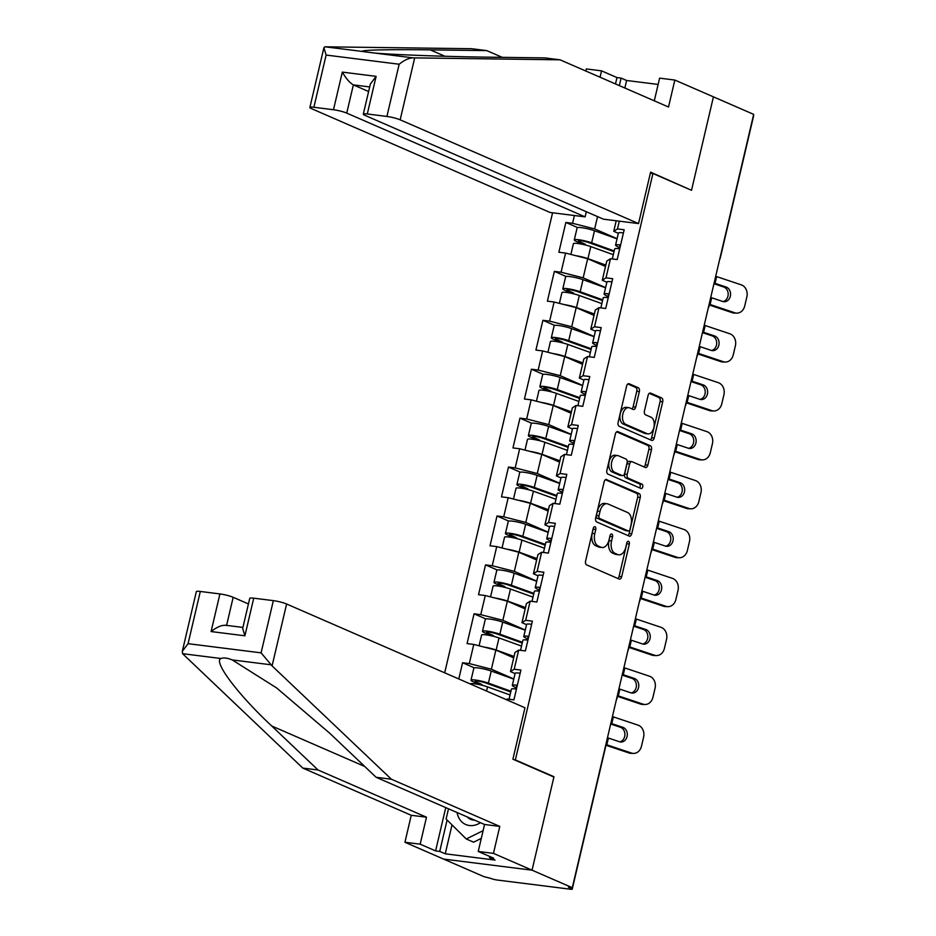 <?xml version="1.0" encoding="UTF-8"?>
<svg xmlns="http://www.w3.org/2000/svg" width="936" height="936" viewBox="0 0 936 936"><rect width="100%" height="100%" fill="white"/><g stroke="black" fill="none" stroke-linecap="round" stroke-linejoin="round"><path stroke-width="1.4" d="M595.027 526.746A2.235 1.345 97.2 0 0 594.793 526.675A2.235 1.345 97.2 0 0 593.248 528.349L585.585 561.05A3.194 1.919 97.2 0 0 586.661 564.911L619.141 579.045A3.194 1.919 97.2 0 0 619.457 579.138A3.194 1.919 97.2 0 0 621.668 576.763L629.331 544.05A2.235 1.345 97.2 0 0 628.571 541.347A2.235 1.345 97.2 0 0 628.348 541.289A2.235 1.345 97.2 0 0 626.804 542.95L625.81 547.186A10.214 6.131 97.2 0 1 618.766 554.814A10.214 6.131 97.2 0 1 617.737 554.521L615.022 553.34A10.214 6.131 97.2 0 1 611.559 540.985L612.553 536.749A2.235 1.345 97.2 0 0 611.793 534.046A2.235 1.345 97.2 0 0 611.571 533.988A2.235 1.345 97.2 0 0 610.026 535.649L609.043 539.885A10.214 6.131 97.2 0 1 601.988 547.501A10.214 6.131 97.2 0 1 600.959 547.221L598.244 546.039A10.214 6.131 97.2 0 1 594.781 533.684L595.776 529.448A2.235 1.345 97.2 0 0 595.027 526.746M639.346 391.599A3.194 1.919 97.2 0 0 638.258 387.738L629.156 383.772A3.194 1.919 97.2 0 0 628.828 383.678A3.194 1.919 97.2 0 0 626.629 386.065L618.111 422.382A3.194 1.919 97.2 0 0 619.187 426.243L651.667 440.376A3.194 1.919 97.2 0 0 651.982 440.47A3.194 1.919 97.2 0 0 654.182 438.083L662.711 401.766A3.194 1.919 97.2 0 0 661.623 397.905L650.625 393.108A3.194 1.919 97.2 0 0 650.298 393.026A3.194 1.919 97.2 0 0 648.098 395.401L644.448 410.951A3.194 1.919 97.2 0 0 645.524 414.812L650.988 417.187A8.541 5.125 97.2 0 1 654.03 426.793A8.541 5.125 97.2 0 1 647.993 433.894A8.541 5.125 97.2 0 1 647.127 433.66L625.751 424.347A8.541 5.125 97.2 0 1 622.697 414.742A8.541 5.125 97.2 0 1 628.746 407.64A8.541 5.125 97.2 0 1 629.612 407.885L633.169 409.43A3.194 1.919 97.2 0 0 633.496 409.523A3.194 1.919 97.2 0 0 635.696 407.137L639.346 391.599L636.761 391.271A3.194 1.919 97.2 0 0 635.684 387.41L627.822 383.982M182.321 651.327L196.326 591.634A9.758 1.357 13.2 0 1 200.304 591.458L188.066 643.675L182.321 651.327L182.59 653.691L302.819 768.093L411.255 815.291L404.937 842.26L443.524 859.061L532.046 870.176L553.972 776.716L515.373 759.927L652.918 173.499L691.517 190.3L713.431 96.853L753.679 114.367L572.294 887.691L568.433 887.211L571.37 888.486L571.58 887.597M571.37 888.486A4.879 0.679 -166.8 0 1 572.247 889.118A4.879 0.679 -166.8 0 1 570.258 889.2L497.215 880.027A4.879 0.679 -166.8 0 1 490.593 878.342L483.783 876.576L443.524 859.061L532.046 870.176L572.294 887.691M606.703 479.501A3.194 1.919 97.2 0 0 606.376 479.407A3.194 1.919 97.2 0 0 604.176 481.794L595.659 518.111A3.194 1.919 97.2 0 0 596.735 521.972L629.203 536.106A3.194 1.919 97.2 0 0 629.53 536.199A3.194 1.919 97.2 0 0 631.73 533.812L640.247 497.496A3.194 1.919 97.2 0 0 639.171 493.635L606.037 479.419M606.879 470.246L615.397 433.93A3.194 1.919 97.2 0 1 617.596 431.543A3.194 1.919 97.2 0 1 617.924 431.636L650.403 445.77A3.194 1.919 97.2 0 1 651.479 449.631L647.829 465.18A3.194 1.919 97.2 0 1 645.629 467.555A3.194 1.919 97.2 0 1 645.313 467.474L632.139 461.74A3.194 1.919 97.2 0 0 631.812 461.647A3.194 1.919 97.2 0 0 629.612 464.034L627.19 474.341A3.194 1.919 97.2 0 0 628.278 478.202L641.991 484.169A2.235 1.345 97.2 0 1 642.786 486.685A2.235 1.345 97.2 0 1 641.207 488.545A2.235 1.345 97.2 0 1 640.973 488.487L607.967 474.107A3.194 1.919 97.2 0 1 606.879 470.246M650.356 173.183L652.918 173.499M552.579 212.788L444.682 672.82M515.373 759.927L514.262 759.786M577.57 227.553L565.847 222.452L558.862 252.24L565.566 253.083L587.668 258.71L605.498 266.479M565.847 222.452L572.563 223.294L574.388 215.526M619.293 221.165L617.467 228.934L624.172 229.776L617.187 259.564L610.483 258.722L605.99 277.852L612.706 278.694L605.709 308.494L599.005 307.651L594.512 326.781L601.228 327.623L594.243 357.412L587.527 356.569L583.046 375.699L589.75 376.541L582.765 406.329L576.049 405.487L571.568 424.616L578.272 425.459L571.288 455.247L564.583 454.405L560.091 473.534L566.806 474.376L559.822 504.176L553.106 503.334L548.625 522.463L555.329 523.306L548.344 553.094L541.628 552.252L537.147 571.381L543.851 572.224L536.866 602.012L530.162 601.169L525.669 620.299L532.385 621.141L525.389 650.929L518.684 650.087L514.192 669.217L520.907 670.059L513.923 699.859L507.207 699.017L506.996 699.941M458.78 678.951L462.583 662.735L469.287 663.577L473.78 644.448L495.869 650.075L513.712 657.832M485.784 618.918L474.061 613.817L467.064 643.605L473.78 644.448M474.061 613.817L480.765 614.659L485.257 595.53L507.347 601.158L525.19 608.915M497.25 570.001L485.527 564.899L478.542 594.688L485.257 595.53M485.527 564.899L492.242 565.742L496.724 546.612L518.825 552.228L536.656 559.997M508.728 521.083L497.004 515.982L490.019 545.77L496.724 546.612M497.004 515.982L503.708 516.824L508.201 497.695L530.291 503.311L548.133 511.079M520.205 472.165L508.482 467.052L501.485 496.852L508.201 497.695M508.482 467.052L515.186 467.895L519.679 448.765L541.769 454.393L559.611 462.15M531.671 423.236L519.948 418.135L512.963 447.923L519.679 448.765M519.948 418.135L526.664 418.977L531.145 399.847L553.246 405.475L571.077 413.232M543.149 374.318L531.426 369.217L524.441 399.005L531.145 399.847M531.426 369.217L538.141 370.059L542.623 350.93L564.712 356.546L582.555 364.315M554.627 325.4L542.903 320.299L535.918 350.087L542.623 350.93M542.903 320.299L549.607 321.142L554.1 302.012L576.19 307.628L594.032 315.397M566.093 276.483L554.369 271.37L547.385 301.17L554.1 302.012M554.369 271.37L561.085 272.212L565.566 253.083M606.867 282.239L602.281 280.238L606.762 261.109L610.483 258.722M587.668 258.71L583.175 277.84L605.604 287.598M602.281 280.238L605.99 277.852M561.085 272.212L583.175 277.84M595.39 331.157L590.803 329.156L595.284 310.027L599.005 307.651M576.19 307.628L571.709 326.758L594.138 336.515M590.803 329.156L594.512 326.781M549.607 321.142L571.709 326.758M583.912 380.075L579.325 378.074L583.818 358.944L587.527 356.569M564.712 356.546L560.231 375.675L582.66 385.445M579.325 378.074L583.046 375.699M538.141 370.059L560.231 375.675M572.446 428.992L567.848 426.991L572.341 407.874L576.049 405.487M553.246 405.475L548.753 424.605L571.182 434.362M567.848 426.991L571.568 424.616M526.664 418.977L548.753 424.605M560.968 477.91L556.382 475.921L560.863 456.791L564.583 454.405M541.769 454.393L537.276 473.522L559.705 483.28M556.382 475.921L560.091 473.534M515.186 467.895L537.276 473.522M549.49 526.839L544.904 524.839L549.397 505.709L553.106 503.334M530.291 503.311L525.81 522.44L548.239 532.198M544.904 524.839L548.625 522.463M503.708 516.824L525.81 522.44M538.024 575.757L533.426 573.756L537.919 554.627L541.628 552.252M518.825 552.228L514.332 571.358L536.761 581.127M533.426 573.756L537.147 571.381M492.242 565.742L514.332 571.358M526.547 624.675L521.96 622.674L526.441 603.556L530.162 601.169M507.347 601.158L502.854 620.287L525.283 630.045M521.96 622.674L525.669 620.299M480.765 614.659L502.854 620.287M515.069 673.592L510.483 671.603L514.964 652.474L518.684 650.087M495.869 650.075L491.388 669.205L513.817 678.963M510.483 671.603L514.192 669.217M469.287 663.577L491.388 669.205M506.259 699.625L507.207 699.017M753.41 115.514A4.879 0.679 13.2 0 1 753.632 115.795L720.31 257.856A4.879 0.679 13.2 0 0 720.088 257.575M618.345 233.31L613.747 231.321L616.227 220.779M597.542 216.602L594.652 228.922L617.081 238.68M613.747 231.321L617.467 228.934M572.563 223.294L594.652 228.922M474.306 667.848L462.583 662.735M553.972 776.716L552.848 776.576M593.295 528.185A2.235 1.345 97.2 0 1 593.202 529.121L592.207 533.356A10.214 6.131 97.2 0 0 595.67 545.723L598.244 546.039M601.988 547.501L599.414 547.186A10.214 6.131 97.2 0 1 598.373 546.893L595.67 545.723M618.766 554.814L616.192 554.486A10.214 6.131 97.2 0 1 615.151 554.194L612.448 553.024A10.214 6.131 97.2 0 1 608.985 540.657L609.98 536.422A2.235 1.345 97.2 0 0 610.073 535.497M617.889 578.506A3.194 1.919 97.2 0 0 619.082 576.436L626.757 543.722A2.235 1.345 97.2 0 0 626.851 542.798M627.962 535.567A3.194 1.919 97.2 0 0 629.156 533.497L637.673 497.168A3.194 1.919 97.2 0 0 636.585 493.307L605.37 479.712M598.97 515.83A2.235 1.345 97.2 0 0 599.73 518.532L628.231 530.934A2.235 1.345 97.2 0 0 628.465 531.005A2.235 1.345 97.2 0 0 629.998 529.331L631.051 524.874A10.214 6.131 97.2 0 0 627.588 512.507L608.107 504.024A10.214 6.131 97.2 0 0 607.066 503.743A10.214 6.131 97.2 0 0 600.023 511.36L598.97 515.83L596.396 515.502A2.235 1.345 97.2 0 0 597.145 518.205L599.73 518.532M626.114 530.677A2.235 1.345 97.2 0 1 625.88 530.677A2.235 1.345 97.2 0 1 625.657 530.618L597.145 518.205M607.066 503.743L604.48 503.416A10.214 6.131 97.2 0 0 597.437 511.044L600.023 511.36M596.396 515.502L597.437 511.044M616.59 431.847L647.817 445.442L650.403 445.77M644.062 466.924A3.194 1.919 97.2 0 0 645.255 464.853L648.894 449.303A3.194 1.919 97.2 0 0 647.817 445.442M629.554 461.413A3.194 1.919 97.2 0 0 629.238 461.319A3.194 1.919 97.2 0 0 627.026 463.706L624.616 474.014A3.194 1.919 97.2 0 0 625.693 477.875L639.405 483.842L641.991 484.169M639.51 487.843A2.235 1.345 97.2 0 0 640.259 485.62A2.235 1.345 97.2 0 0 639.405 483.842M618.474 455.785A8.541 5.125 97.2 0 0 617.608 455.551A8.541 5.125 97.2 0 0 611.571 462.641A8.541 5.125 97.2 0 0 614.613 472.259L622.147 475.535A3.194 1.919 97.2 0 0 622.463 475.628A3.194 1.919 97.2 0 0 624.663 473.242L627.085 462.934A3.194 1.919 97.2 0 0 626.008 459.061L618.474 455.785M617.608 455.551L615.022 455.224A8.541 5.125 97.2 0 0 608.985 462.325A8.541 5.125 97.2 0 0 612.027 471.931L614.613 472.259M620.217 475.289A3.194 1.919 97.2 0 1 619.889 475.301A3.194 1.919 97.2 0 1 619.562 475.207L612.027 471.931M631.929 408.892A3.194 1.919 97.2 0 0 633.122 406.821L636.761 391.271M628.746 407.64L626.161 407.324A8.541 5.125 97.2 0 0 620.123 414.414A8.541 5.125 97.2 0 0 623.165 424.031L625.751 424.347M647.993 433.894L645.407 433.567A8.541 5.125 97.2 0 1 644.541 433.333L623.165 424.031M650.415 439.838A3.194 1.919 97.2 0 0 651.608 437.767L660.126 401.439A3.194 1.919 97.2 0 0 659.038 397.578L649.292 393.331M513.77 679.138L491.224 671.042A10.729 1.486 13.2 0 0 480.156 668.234A10.729 1.486 13.2 0 0 473.838 668.14L471.007 680.215A10.729 1.486 13.2 0 0 472.949 681.595L478.273 683.912A1.954 1.17 -82.8 0 1 478.822 684.508M482.309 685.316A1.954 1.17 97.2 0 0 481.63 684.333L476.295 682.016A6.505 0.901 -166.8 0 1 475.125 681.174A6.505 0.901 -166.8 0 1 478.951 681.232A6.505 0.901 -166.8 0 1 485.667 682.941L510.763 691.961M470.164 683.912A10.729 1.486 13.2 0 1 476.681 684.111A10.729 1.486 13.2 0 1 487.516 686.872L510.061 694.98M471.007 680.215A10.729 1.486 13.2 0 1 477.325 680.308A10.729 1.486 13.2 0 1 488.393 683.116L510.939 691.213M631.531 753.07A9.758 8.038 91.4 0 0 633.485 753.41L631.086 753.351A9.758 8.038 -88.6 0 1 629.132 753L631.531 753.07L606.832 744.81A21.797 3.03 13.2 0 1 605.885 744.483M605.721 745.173L629.132 753M619.761 741.85A7.476 6.166 91.4 0 0 624.675 736.468A7.476 6.166 91.4 0 0 620.439 727.272L622.838 727.33L611.793 723.633A21.797 3.03 13.2 0 1 610.857 723.317M610.693 724.008L620.439 727.272M633.485 753.41A9.758 8.038 91.4 0 0 641.464 746.249L643.594 737.147A9.758 8.038 91.4 0 0 638.071 725.154L613.384 716.894A21.797 3.03 13.2 0 1 612.437 716.578M622.838 727.33A7.476 6.166 -88.6 0 1 627.073 736.527A7.476 6.166 -88.6 0 1 620.954 742.026A7.476 6.166 -88.6 0 1 619.457 741.757L608.412 738.059A21.797 3.03 13.2 0 1 607.464 737.743M517.339 685.292A10.729 1.486 -166.8 0 0 512.308 685.398A10.729 1.486 -166.8 0 0 513.092 686.217L516.637 688.276M520.17 673.218A10.729 1.486 -166.8 0 0 515.139 673.323L512.308 685.398M516.965 686.895L516.894 686.86A6.505 0.901 13.2 0 1 516.426 686.357A6.505 0.901 13.2 0 1 517.14 686.123M516.45 689.06A10.729 1.486 -166.8 0 0 511.419 689.165L509.055 699.239M457.084 812.53A21.142 16.649 -66.5 0 0 457.271 813.501A21.142 16.649 -66.5 0 0 480.437 822.697M467.403 817.023A14.473 11.396 -66.5 0 0 470.597 819.351A14.473 11.396 -66.5 0 0 474.47 820.1M481.291 838.387L473.604 842.189L466.257 838.984L446.098 819.023L448.496 808.798M483.105 830.653L466.257 838.984M272.084 665.905L261.097 652.848L273.347 600.631A9.758 1.357 13.2 0 1 286.603 604.001L272.084 665.905L391.342 779.208L499.777 826.406L493.459 853.375L532.046 870.176L553.89 777.032L512.905 759.19L524.967 707.768L286.603 604.001M452.018 824.897L445.243 853.808L495.05 860.067L489.54 857.657L493.67 858.183L478.226 851.456L484.555 824.487L376.12 777.289L329.776 733.274L276.611 687.937L232.245 659.927C227.226 657.938 223.482 657.47 221.013 658.511C212.776 661.05 238.001 694.617 271.721 725.985L318.053 770L426.488 817.198L420.159 844.167L435.603 850.894L445.747 807.604M376.12 777.289L391.342 779.208M478.226 851.456L493.459 853.375M484.555 824.487L499.777 826.406M200.304 591.458L219.925 593.927A9.758 1.357 13.2 0 1 233.181 597.297L226.594 625.377M248.426 603.942L233.181 597.297M445.243 853.808L439.733 851.409L435.603 850.894M404.937 842.26L420.159 844.167M411.255 815.291L426.488 817.198M302.819 768.093L318.053 770M253.726 598.174L244.904 635.801L242.67 628.489L249.748 598.338A9.758 1.357 13.2 0 1 253.726 598.174L273.347 600.631M489.54 857.657L489.809 856.498M447.092 820.018L439.733 851.409M226.559 625.517C222.604 624.616 217.444 626.629 211.091 631.554L219.925 593.927M502.246 57.353L486.779 50.614L471.557 48.707L324.944 46.812L323.891 47.748L326.114 55.06L313.876 107.277A9.758 1.357 -166.8 0 0 309.886 107.453A9.758 1.357 -166.8 0 0 311.641 108.705L550.017 212.46L585.117 216.871L346.741 113.116A9.758 1.357 -166.8 0 0 333.485 109.734L313.876 107.277M486.779 50.614L430.291 49.877C389.364 49.245 356.066 50.123 363.355 51.632L374.587 53.048C392.43 54.686 449.034 56.745 488.358 57.166L544.846 57.903L560.079 59.822L668.515 107.02L674.833 80.051L659.611 78.144L654.287 100.831M363.063 51.527L324.944 46.812M615.49 83.936L616.976 77.571L601.544 70.843L600.046 77.22M601.544 70.843L586.31 68.936L585.819 71.031M638.539 223.575L400.163 119.82A9.758 1.357 -166.8 0 0 386.907 116.45L367.298 113.981A9.758 1.357 -166.8 0 0 363.308 114.157A9.758 1.357 -166.8 0 0 365.063 115.409L603.439 219.176L638.539 223.575L650.602 172.154L690.464 189.844M658.125 84.439L626.617 80.484L621.106 78.086L619.34 85.621M674.833 80.051L713.431 96.853L691.587 189.985M616.976 77.571L621.106 78.086M386.907 116.45L399.157 64.233C404.27 60.126 408.892 58.009 413.01 57.868L560.079 59.822M586.322 211.723L585.117 216.871M333.485 109.734L342.319 72.107C346.004 78.519 349.69 82.777 353.363 84.883L368.62 91.529M626.617 80.484L624.85 88.019M363.308 114.157L370.375 84.006L376.12 76.354L367.298 113.981M525.248 630.22L502.702 622.112A10.729 1.486 13.2 0 0 491.634 619.316A10.729 1.486 13.2 0 0 485.316 619.222L482.485 631.297A10.729 1.486 13.2 0 0 484.415 632.678L489.75 634.994A1.954 1.17 -82.8 0 1 490.3 635.591M493.775 636.398A1.954 1.17 97.2 0 0 493.108 635.415L487.773 633.099A6.505 0.901 -166.8 0 1 486.603 632.256A6.505 0.901 -166.8 0 1 490.429 632.315A6.505 0.901 -166.8 0 1 497.145 634.011L522.241 643.044M479.08 645.805L481.607 635.053A10.729 1.486 13.2 0 1 487.925 635.146A10.729 1.486 13.2 0 1 498.993 637.954L521.527 646.062M484.006 647.057A10.729 1.486 13.2 0 1 496.162 650.029L514.039 656.452M513.864 657.201L504.539 653.843M482.485 631.297A10.729 1.486 13.2 0 1 488.803 631.39A10.729 1.486 13.2 0 1 499.871 634.187L522.417 642.295M536.714 581.303L514.18 573.195A10.729 1.486 13.2 0 0 503.112 570.398A10.729 1.486 13.2 0 0 496.794 570.293L493.962 582.367A10.729 1.486 13.2 0 0 495.893 583.748L501.228 586.076A1.954 1.17 -82.8 0 1 501.766 586.673M505.253 587.469A1.954 1.17 97.2 0 0 504.574 586.498L499.251 584.169A6.505 0.901 -166.8 0 1 498.081 583.339A6.505 0.901 -166.8 0 1 501.907 583.397A6.505 0.901 -166.8 0 1 508.611 585.094L533.719 594.114M490.558 596.887L493.073 586.135A10.729 1.486 13.2 0 1 499.391 586.228A10.729 1.486 13.2 0 1 510.459 589.036L533.005 597.133M495.472 598.127A10.729 1.486 13.2 0 1 507.628 601.111L525.505 607.534M525.33 608.271L516.017 604.925M493.962 582.367A10.729 1.486 13.2 0 1 500.28 582.461A10.729 1.486 13.2 0 1 511.349 585.269L533.883 593.377M548.192 532.385L525.658 524.277A10.729 1.486 13.2 0 0 514.578 521.469A10.729 1.486 13.2 0 0 508.271 521.375L505.44 533.45A10.729 1.486 13.2 0 0 507.37 534.83L512.694 537.147A1.954 1.17 -82.8 0 1 513.244 537.755M516.73 538.551A1.954 1.17 97.2 0 0 516.052 537.568L510.728 535.252A6.505 0.901 -166.8 0 1 509.547 534.421A6.505 0.901 -166.8 0 1 513.384 534.479A6.505 0.901 -166.8 0 1 520.088 536.176L545.185 545.197M502.035 547.958L504.551 537.217A10.729 1.486 13.2 0 1 510.869 537.311A10.729 1.486 13.2 0 1 521.937 540.119L544.483 548.215M506.949 549.21A10.729 1.486 13.2 0 1 519.106 552.181L536.983 558.616M536.808 559.354L527.495 556.007M505.44 533.45A10.729 1.486 13.2 0 1 511.746 533.543A10.729 1.486 13.2 0 1 522.814 536.351L545.36 544.46M559.669 483.456L537.124 475.359A10.729 1.486 13.2 0 0 526.055 472.551A10.729 1.486 13.2 0 0 519.737 472.458L516.906 484.532A10.729 1.486 13.2 0 0 518.848 485.913L524.172 488.229A1.954 1.17 -82.8 0 1 524.722 488.826M528.196 489.633A1.954 1.17 97.2 0 0 527.53 488.65L522.194 486.334A6.505 0.901 -166.8 0 1 521.024 485.491A6.505 0.901 -166.8 0 1 524.85 485.55A6.505 0.901 -166.8 0 1 531.566 487.258L556.663 496.279M513.501 499.04L516.029 488.288A10.729 1.486 13.2 0 1 522.346 488.393A10.729 1.486 13.2 0 1 533.415 491.189L555.949 499.297M518.427 500.292A10.729 1.486 13.2 0 1 530.583 503.264L548.461 509.687M548.285 510.436L538.972 507.09M516.906 484.532A10.729 1.486 13.2 0 1 523.224 484.626A10.729 1.486 13.2 0 1 534.292 487.434L556.838 495.53M571.147 434.538L548.601 426.43A10.729 1.486 13.2 0 0 537.533 423.634A10.729 1.486 13.2 0 0 531.215 423.54L528.384 435.614A10.729 1.486 13.2 0 0 530.314 436.995L535.649 439.312A1.954 1.17 -82.8 0 1 536.188 439.908M539.674 440.716A1.954 1.17 97.2 0 0 539.007 439.733L533.672 437.416A6.505 0.901 -166.8 0 1 532.502 436.574A6.505 0.901 -166.8 0 1 536.328 436.632A6.505 0.901 -166.8 0 1 543.032 438.329L568.14 447.361M524.979 450.122L527.506 439.37A10.729 1.486 13.2 0 1 533.812 439.464A10.729 1.486 13.2 0 1 544.881 442.272L567.427 450.38M529.905 451.374A10.729 1.486 13.2 0 1 542.049 454.346L559.927 460.769M559.751 461.518L550.438 458.16M528.384 435.614A10.729 1.486 13.2 0 1 534.702 435.708A10.729 1.486 13.2 0 1 545.77 438.504L568.316 446.612M642.997 704.141A9.758 8.038 91.4 0 0 644.962 704.492L642.564 704.434A9.758 8.038 -88.6 0 1 640.598 704.083L642.997 704.141L618.31 695.881A21.797 3.03 13.2 0 1 617.362 695.565M617.198 696.255L640.598 704.083M631.238 692.933A7.476 6.166 91.4 0 0 636.152 687.55A7.476 6.166 91.4 0 0 631.917 678.354L634.315 678.413L623.271 674.716A21.797 3.03 13.2 0 1 622.323 674.4M622.159 675.09L631.917 678.354M644.962 704.492A9.758 8.038 91.4 0 0 652.93 697.32L655.071 688.229A9.758 8.038 91.4 0 0 649.549 676.237L624.85 667.976A21.797 3.03 13.2 0 1 623.902 667.649M634.315 678.413A7.476 6.166 -88.6 0 1 638.539 687.609A7.476 6.166 -88.6 0 1 632.432 693.096A7.476 6.166 -88.6 0 1 630.923 692.839L619.889 689.142A21.797 3.03 13.2 0 1 618.942 688.826M528.805 636.375A10.729 1.486 -166.8 0 0 523.774 636.48A10.729 1.486 -166.8 0 0 524.569 637.287L528.103 639.358M531.636 624.3A10.729 1.486 -166.8 0 0 526.605 624.406L523.774 636.48M528.43 637.966L528.372 637.931A6.505 0.901 13.2 0 1 527.892 637.439A6.505 0.901 13.2 0 1 528.618 637.205M527.927 640.142A10.729 1.486 -166.8 0 0 522.896 640.236L520.533 650.321M654.475 655.223A9.758 8.038 91.4 0 0 656.428 655.574L654.042 655.516A9.758 8.038 -88.6 0 1 652.076 655.165L654.475 655.223L629.788 646.963A21.797 3.03 13.2 0 1 628.84 646.647M628.676 647.338L652.076 655.165M642.704 644.003A7.476 6.166 91.4 0 0 647.618 638.621A7.476 6.166 91.4 0 0 643.383 629.425L645.782 629.495L634.748 625.798A21.797 3.03 13.2 0 1 633.801 625.47M633.637 626.172L643.383 629.425M656.428 655.574A9.758 8.038 91.4 0 0 664.408 648.402L666.537 639.311A9.758 8.038 91.4 0 0 661.015 627.319L636.328 619.059A21.797 3.03 13.2 0 1 635.38 618.731M645.782 629.495A7.476 6.166 -88.6 0 1 650.017 638.68A7.476 6.166 -88.6 0 1 643.898 644.179A7.476 6.166 -88.6 0 1 642.4 643.909L631.367 640.224A21.797 3.03 13.2 0 1 630.419 639.896M540.283 587.457A10.729 1.486 -166.8 0 0 535.252 587.551A10.729 1.486 -166.8 0 0 536.035 588.37L539.581 590.44M543.114 575.383A10.729 1.486 -166.8 0 0 538.083 575.488L535.252 587.551M539.908 589.048L539.85 589.013A6.505 0.901 13.2 0 1 539.37 588.522A6.505 0.901 13.2 0 1 540.084 588.288M539.405 591.213A10.729 1.486 -166.8 0 0 534.374 591.318L532.011 601.403M665.952 606.306A9.758 8.038 91.4 0 0 667.906 606.657L665.508 606.587A9.758 8.038 -88.6 0 1 663.554 606.247L665.952 606.306L641.254 598.045A21.797 3.03 13.2 0 1 640.306 597.718M640.154 598.42L663.554 606.247M654.182 595.085A7.476 6.166 91.4 0 0 659.096 589.703A7.476 6.166 91.4 0 0 654.861 580.507L657.259 580.566L646.226 576.88A21.797 3.03 13.2 0 1 645.278 576.553M645.115 577.243L654.861 580.507M667.906 606.657A9.758 8.038 91.4 0 0 675.886 599.485L678.015 590.394A9.758 8.038 91.4 0 0 672.493 578.389L647.806 570.129A21.797 3.03 13.2 0 1 646.858 569.813M657.259 580.566A7.476 6.166 -88.6 0 1 661.495 589.762A7.476 6.166 -88.6 0 1 655.375 595.261A7.476 6.166 -88.6 0 1 653.878 594.992L642.833 591.306A21.797 3.03 13.2 0 1 641.897 590.979M551.76 538.528A10.729 1.486 -166.8 0 0 546.729 538.633A10.729 1.486 -166.8 0 0 547.513 539.452L551.058 541.523M554.592 526.453A10.729 1.486 -166.8 0 0 549.561 526.558L546.729 538.633M551.386 540.13L551.316 540.095A6.505 0.901 13.2 0 1 550.848 539.604A6.505 0.901 13.2 0 1 551.561 539.37M550.871 542.295A10.729 1.486 -166.8 0 0 545.84 542.4L543.477 552.486M677.418 557.388A9.758 8.038 91.4 0 0 679.384 557.727L676.985 557.669A9.758 8.038 -88.6 0 1 675.02 557.318L677.418 557.388L652.731 549.128A21.797 3.03 13.2 0 1 651.784 548.8M651.62 549.49L675.02 557.318M665.66 546.168A7.476 6.166 91.4 0 0 670.574 540.786A7.476 6.166 91.4 0 0 666.338 531.59L668.737 531.648L657.692 527.951A21.797 3.03 13.2 0 1 656.744 527.635M656.592 528.325L666.338 531.59M679.384 557.727A9.758 8.038 91.4 0 0 687.363 550.567L689.493 541.464A9.758 8.038 91.4 0 0 683.97 529.472L659.272 521.212A21.797 3.03 13.2 0 1 658.336 520.896M668.737 531.648A7.476 6.166 -88.6 0 1 672.972 540.844A7.476 6.166 -88.6 0 1 666.853 546.343A7.476 6.166 -88.6 0 1 665.344 546.074L654.311 542.377A21.797 3.03 13.2 0 1 653.363 542.061M563.226 489.61A10.729 1.486 -166.8 0 0 558.195 489.715A10.729 1.486 -166.8 0 0 558.991 490.534L562.536 492.593M566.058 477.535A10.729 1.486 -166.8 0 0 561.038 477.641L558.195 489.715M562.852 491.213L562.793 491.178A6.505 0.901 13.2 0 1 562.314 490.675A6.505 0.901 13.2 0 1 563.039 490.441M562.349 493.377A10.729 1.486 -166.8 0 0 557.318 493.483L554.954 503.556M688.896 508.459A9.758 8.038 91.4 0 0 690.862 508.81L688.463 508.751A9.758 8.038 -88.6 0 1 686.497 508.4L688.896 508.459L664.209 500.198A21.797 3.03 13.2 0 1 663.261 499.882M663.097 500.573L686.497 508.4M677.126 497.25A7.476 6.166 91.4 0 0 682.04 491.868A7.476 6.166 91.4 0 0 677.804 482.672L680.203 482.73L669.17 479.033A21.797 3.03 13.2 0 1 668.222 478.717M668.058 479.407L677.804 482.672M690.862 508.81A9.758 8.038 91.4 0 0 698.829 501.637L700.97 492.547A9.758 8.038 91.4 0 0 695.448 480.554L670.749 472.294A21.797 3.03 13.2 0 1 669.802 471.966M680.203 482.73A7.476 6.166 -88.6 0 1 684.438 491.926A7.476 6.166 -88.6 0 1 678.331 497.414A7.476 6.166 -88.6 0 1 676.822 497.156L665.788 493.459A21.797 3.03 13.2 0 1 664.841 493.143M574.704 440.692A10.729 1.486 -166.8 0 0 569.673 440.797A10.729 1.486 -166.8 0 0 570.469 441.605L574.002 443.676M577.535 428.618A10.729 1.486 -166.8 0 0 572.504 428.723L569.673 440.797M574.33 442.283L574.271 442.248A6.505 0.901 13.2 0 1 573.791 441.757A6.505 0.901 13.2 0 1 574.505 441.523M573.826 444.46A10.729 1.486 -166.8 0 0 568.795 444.553L566.432 454.639M582.613 385.62L560.079 377.512A10.729 1.486 13.2 0 0 549.011 374.716A10.729 1.486 13.2 0 0 542.693 374.611L539.861 386.685A10.729 1.486 13.2 0 0 541.792 388.066L547.115 390.394A1.954 1.17 -82.8 0 1 547.665 390.991M551.152 391.786A1.954 1.17 97.2 0 0 550.473 390.815L545.15 388.487A6.505 0.901 -166.8 0 1 543.98 387.656A6.505 0.901 -166.8 0 1 547.806 387.715A6.505 0.901 -166.8 0 1 554.51 389.411L579.606 398.432M536.457 401.205L538.972 390.452A10.729 1.486 13.2 0 1 545.29 390.546A10.729 1.486 13.2 0 1 556.358 393.354L578.904 401.45M541.371 402.457A10.729 1.486 13.2 0 1 553.527 405.428L571.405 411.852M571.229 412.589L561.916 409.243M539.861 386.685A10.729 1.486 13.2 0 1 546.168 386.779A10.729 1.486 13.2 0 1 557.248 389.587L579.782 397.695M700.374 459.541A9.758 8.038 91.4 0 0 702.328 459.892L699.929 459.833A9.758 8.038 -88.6 0 1 697.975 459.482L700.374 459.541L675.675 451.281A21.797 3.03 13.2 0 1 674.739 450.965M674.575 451.655L697.975 459.482M688.603 448.321A7.476 6.166 91.4 0 0 693.517 442.939A7.476 6.166 91.4 0 0 689.282 433.742L691.681 433.813L680.647 430.115A21.797 3.03 13.2 0 1 679.7 429.788M679.536 430.49L689.282 433.742M702.328 459.892A9.758 8.038 91.4 0 0 710.307 452.72L712.436 443.629A9.758 8.038 91.4 0 0 706.914 431.636L682.227 423.376A21.797 3.03 13.2 0 1 681.279 423.049M691.681 433.813A7.476 6.166 -88.6 0 1 695.916 442.997A7.476 6.166 -88.6 0 1 689.797 448.496A7.476 6.166 -88.6 0 1 688.299 448.227L677.255 444.541A21.797 3.03 13.2 0 1 676.318 444.214M586.182 391.774A10.729 1.486 -166.8 0 0 581.151 391.868A10.729 1.486 -166.8 0 0 581.935 392.687L585.48 394.758M589.013 379.7A10.729 1.486 -166.8 0 0 583.982 379.805L581.151 391.868M585.807 393.366L585.749 393.331A6.505 0.901 13.2 0 1 585.269 392.839A6.505 0.901 13.2 0 1 585.983 392.605M585.293 395.53A10.729 1.486 -166.8 0 0 580.261 395.635L577.898 405.721M594.091 336.703L571.545 328.594A10.729 1.486 13.2 0 0 560.477 325.786A10.729 1.486 13.2 0 0 554.159 325.693L551.327 337.767A10.729 1.486 13.2 0 0 553.27 339.148L558.593 341.464A1.954 1.17 -82.8 0 1 559.143 342.073M562.618 342.868A1.954 1.17 97.2 0 0 561.951 341.886L556.616 339.569A6.505 0.901 -166.8 0 1 555.446 338.738A6.505 0.901 -166.8 0 1 559.272 338.797A6.505 0.901 -166.8 0 1 565.987 340.493L591.084 349.514M547.923 352.275L550.45 341.535A10.729 1.486 13.2 0 1 556.768 341.628A10.729 1.486 13.2 0 1 567.836 344.436L590.382 352.533M552.848 353.527A10.729 1.486 13.2 0 1 565.005 356.499L582.882 362.934M582.707 363.671L573.394 360.325M551.327 337.767A10.729 1.486 13.2 0 1 557.645 337.861A10.729 1.486 13.2 0 1 568.714 340.669L591.26 348.777M711.84 410.623A9.758 8.038 91.4 0 0 713.805 410.974L711.407 410.904A9.758 8.038 -88.6 0 1 709.453 410.565L711.84 410.623L687.153 402.363A21.797 3.03 13.2 0 1 686.205 402.035M686.041 402.737L709.453 410.565M700.081 399.403A7.476 6.166 91.4 0 0 704.995 394.021A7.476 6.166 91.4 0 0 700.76 384.825L703.158 384.883L692.113 381.198A21.797 3.03 13.2 0 1 691.178 380.87M691.014 381.56L700.76 384.825M713.805 410.974A9.758 8.038 91.4 0 0 721.785 403.802L723.914 394.711A9.758 8.038 91.4 0 0 718.392 382.707L693.705 374.447A21.797 3.03 13.2 0 1 692.757 374.131M703.158 384.883A7.476 6.166 -88.6 0 1 707.394 394.079A7.476 6.166 -88.6 0 1 701.275 399.578A7.476 6.166 -88.6 0 1 699.777 399.309L688.732 395.624A21.797 3.03 13.2 0 1 687.784 395.296M597.659 342.845A10.729 1.486 -166.8 0 0 592.628 342.95A10.729 1.486 -166.8 0 0 593.412 343.769L596.957 345.84M600.491 330.771A10.729 1.486 -166.8 0 0 595.46 330.876L592.628 342.95M597.273 344.448L597.215 344.413A6.505 0.901 13.2 0 1 596.735 343.921A6.505 0.901 13.2 0 1 597.46 343.688M596.77 346.612A10.729 1.486 -166.8 0 0 591.739 346.718L589.376 356.803M605.569 287.773L583.023 279.677A10.729 1.486 13.2 0 0 571.954 276.869A10.729 1.486 13.2 0 0 565.636 276.775L562.805 288.85A10.729 1.486 13.2 0 0 564.736 290.23L570.071 292.547A1.954 1.17 -82.8 0 1 570.621 293.144M574.096 293.951A1.954 1.17 97.2 0 0 573.429 292.968L568.093 290.651A6.505 0.901 -166.8 0 1 566.923 289.809A6.505 0.901 -166.8 0 1 570.749 289.868A6.505 0.901 -166.8 0 1 577.453 291.576L602.562 300.596M559.4 303.358L561.928 292.605A10.729 1.486 13.2 0 1 568.234 292.711A10.729 1.486 13.2 0 1 579.314 295.507L601.848 303.615M564.326 304.61A10.729 1.486 13.2 0 1 576.482 307.581L594.348 314.016M594.184 314.753L584.86 311.407M562.805 288.85A10.729 1.486 13.2 0 1 569.123 288.943A10.729 1.486 13.2 0 1 580.191 291.751L602.737 299.848M723.317 361.705A9.758 8.038 91.4 0 0 725.283 362.045L722.885 361.986A9.758 8.038 -88.6 0 1 720.919 361.647L723.317 361.705L698.63 353.445A21.797 3.03 13.2 0 1 697.683 353.118M697.519 353.808L720.919 361.647M711.559 350.485A7.476 6.166 91.4 0 0 716.461 345.103A7.476 6.166 91.4 0 0 712.237 335.907L714.624 335.965L703.591 332.28A21.797 3.03 13.2 0 1 702.643 331.952M702.48 332.643L712.237 335.907M725.283 362.045A9.758 8.038 91.4 0 0 733.251 354.884L735.392 345.782A9.758 8.038 91.4 0 0 729.869 333.789L705.171 325.529A21.797 3.03 13.2 0 1 704.223 325.213M714.624 335.965A7.476 6.166 -88.6 0 1 718.86 345.162A7.476 6.166 -88.6 0 1 712.752 350.661A7.476 6.166 -88.6 0 1 711.243 350.392L700.21 346.694A21.797 3.03 13.2 0 1 699.262 346.378M609.125 293.927A10.729 1.486 -166.8 0 0 604.094 294.033A10.729 1.486 -166.8 0 0 604.89 294.852L608.423 296.911M611.957 281.853A10.729 1.486 -166.8 0 0 606.926 281.958L604.094 294.033M608.751 295.53L608.692 295.495A6.505 0.901 13.2 0 1 608.213 294.992A6.505 0.901 13.2 0 1 608.927 294.758M608.248 297.695A10.729 1.486 -166.8 0 0 603.217 297.8L600.853 307.874M617.035 238.855L594.5 230.747A10.729 1.486 13.2 0 0 583.432 227.951A10.729 1.486 13.2 0 0 577.114 227.857L574.283 239.932A10.729 1.486 13.2 0 0 576.213 241.312L581.548 243.629A1.954 1.17 -82.8 0 1 582.087 244.226M585.573 245.033A1.954 1.17 97.2 0 0 584.895 244.05L579.571 241.734A6.505 0.901 -166.8 0 1 578.401 240.891A6.505 0.901 -166.8 0 1 582.227 240.95A6.505 0.901 -166.8 0 1 588.931 242.646L614.028 251.679M570.878 254.44L573.394 243.688A10.729 1.486 13.2 0 1 579.712 243.781A10.729 1.486 13.2 0 1 590.78 246.589L613.326 254.697M575.792 255.692A10.729 1.486 13.2 0 1 587.948 258.664L605.826 265.087M605.65 265.836L596.337 262.478M574.283 239.932A10.729 1.486 13.2 0 1 580.601 240.025A10.729 1.486 13.2 0 1 591.669 242.822L614.203 250.93M734.795 312.776A9.758 8.038 91.4 0 0 736.749 313.127L734.35 313.069A9.758 8.038 -88.6 0 1 732.397 312.718L734.795 312.776L710.096 304.516A21.797 3.03 13.2 0 1 709.16 304.2M708.997 304.89L732.397 312.718M723.025 301.567A7.476 6.166 91.4 0 0 727.939 296.185A7.476 6.166 91.4 0 0 723.703 286.989L726.102 287.048L715.069 283.351A21.797 3.03 13.2 0 1 714.121 283.035M713.957 283.725L723.703 286.989M736.749 313.127A9.758 8.038 91.4 0 0 744.728 305.955L746.858 296.864A9.758 8.038 91.4 0 0 741.335 284.872L716.648 276.611A21.797 3.03 13.2 0 1 715.701 276.284M726.102 287.048A7.476 6.166 -88.6 0 1 730.337 296.244A7.476 6.166 -88.6 0 1 724.218 301.731A7.476 6.166 -88.6 0 1 722.721 301.474L711.688 297.777A21.797 3.03 13.2 0 1 710.74 297.461M620.603 245.01A10.729 1.486 -166.8 0 0 615.572 245.115A10.729 1.486 -166.8 0 0 616.356 245.922L619.901 247.993M623.434 232.935A10.729 1.486 -166.8 0 0 618.403 233.041L615.572 245.115M620.229 246.613L620.17 246.566A6.505 0.901 13.2 0 1 619.69 246.074A6.505 0.901 13.2 0 1 620.404 245.84M619.714 248.777A10.729 1.486 -166.8 0 0 614.695 248.871L612.319 258.956M572.247 889.118L605.569 747.057A4.879 0.679 -166.8 0 0 605.346 746.776M592.207 533.356L594.781 533.684M598.373 546.893L600.959 547.221M609.98 536.422L612.553 536.749M608.985 540.657L611.559 540.985M612.448 553.024L615.022 553.34M615.151 554.194L617.737 554.521M626.757 543.722L629.331 544.05M619.082 576.436L621.668 576.763M593.202 529.121L595.776 529.448M636.585 493.307L639.171 493.635M637.673 497.168L640.247 497.496M629.156 533.497L631.73 533.812M625.657 530.618L628.231 530.934M617.269 431.555L617.924 431.636M648.894 449.303L651.479 449.631M645.255 464.853L647.829 465.18M627.026 463.706L629.612 464.034M624.616 474.014L627.19 474.341M625.693 477.875L628.278 478.202M619.562 475.207L622.147 475.535M633.122 406.821L635.696 407.137M644.541 433.333L647.127 433.66M649.958 393.026L650.625 393.108M659.038 397.578L661.623 397.905M660.126 401.439L662.711 401.766M651.608 437.767L654.182 438.083M628.489 383.69L629.156 383.772M635.684 387.41L638.258 387.738M478.273 683.912L481.63 684.333M476.553 680.952L476.295 682.016M487.516 686.872L486.544 691.037M491.224 671.042L488.393 683.116M611.793 723.633L613.384 716.894M606.832 744.81L608.412 738.059M516.894 686.86L517.07 686.135M270.668 664.747L232.245 659.927M221.013 658.511L182.59 653.691M188.066 643.675L261.097 652.848M244.904 635.801L211.091 631.554M364.724 766.467L271.721 725.985M374.587 53.048L413.01 57.868M399.157 64.233L326.114 55.06M342.319 72.107L376.12 76.354M414.683 57.915L400.163 119.82M369.697 86.943L353.363 84.883L346.741 113.116M444.974 56.265L430.291 49.877M489.75 634.994L493.108 635.415M488.03 632.022L487.773 633.099M498.993 637.954L496.162 650.029M502.702 622.112L499.871 634.187M501.228 586.076L504.574 586.498M499.496 583.105L499.251 584.169M510.459 589.036L507.628 601.111M514.18 573.195L511.349 585.269M512.694 537.147L516.052 537.568M510.974 534.187L510.728 535.252M521.937 540.119L519.106 552.181M525.658 524.277L522.814 536.351M524.172 488.229L527.53 488.65M522.452 485.269L522.194 486.334M533.415 491.189L530.583 503.264M537.124 475.359L534.292 487.434M535.649 439.312L539.007 439.733M533.918 436.351L533.672 437.416M544.881 442.272L542.049 454.346M548.601 426.43L545.77 438.504M623.271 674.716L624.85 667.976M618.31 695.881L619.889 689.142M528.372 637.931L528.548 637.205M634.748 625.798L636.328 619.059M629.788 646.963L631.367 640.224M539.85 589.013L540.014 588.288M646.226 576.88L647.806 570.129M641.254 598.045L642.833 591.306M551.316 540.095L551.491 539.37M657.692 527.951L659.272 521.212M652.731 549.128L654.311 542.377M562.793 491.178L562.969 490.452M669.17 479.033L670.749 472.294M664.209 500.198L665.788 493.459M574.271 442.248L574.435 441.535M547.115 390.394L550.473 390.815M545.395 387.422L545.15 388.487M556.358 393.354L553.527 405.428M560.079 377.512L557.248 389.587M680.647 430.115L682.227 423.376M675.675 451.281L677.255 444.541M585.749 393.331L585.913 392.605M558.593 341.464L561.951 341.886M556.873 338.504L556.616 339.569M567.836 344.436L565.005 356.499M571.545 328.594L568.714 340.669M692.113 381.198L693.705 374.447M687.153 402.363L688.732 395.624M597.215 344.413L597.39 343.688M570.071 292.547L573.429 292.968M568.339 289.587L568.093 290.651M579.314 295.507L576.482 307.581M583.023 279.677L580.191 291.751M703.591 332.28L705.171 325.529M698.63 353.445L700.21 346.694M608.692 295.495L608.868 294.77M581.548 243.629L584.895 244.05M579.817 240.669L579.571 241.734M590.78 246.589L587.948 258.664M594.5 230.747L591.669 242.822M715.069 283.351L716.648 276.611M710.096 304.516L711.688 297.777M620.17 246.566L620.334 245.852M605.569 747.057A4.879 4.879 0 0 0 605.662 745.419M616.403 699.648A4.879 4.879 0 0 0 617.14 696.501M627.88 650.719A4.879 4.879 0 0 0 628.618 647.583M639.358 601.801A4.879 4.879 0 0 0 640.095 598.666M650.824 552.884A4.879 4.879 0 0 0 651.561 549.736M662.302 503.966A4.879 4.879 0 0 0 663.039 500.818M673.78 455.036A4.879 4.879 0 0 0 674.517 451.901M685.246 406.119A4.879 4.879 0 0 0 685.983 402.983M696.723 357.201A4.879 4.879 0 0 0 697.46 354.054M708.201 308.283A4.879 4.879 0 0 0 708.938 305.136M719.679 259.354A4.879 4.879 0 0 0 720.31 257.856M625.88 530.677L628.465 531.005M629.238 461.319L631.812 461.647M619.889 475.301L622.463 475.628M242.927 627.424L225.447 625.236M309.886 107.453L323.891 47.748"/></g></svg>
